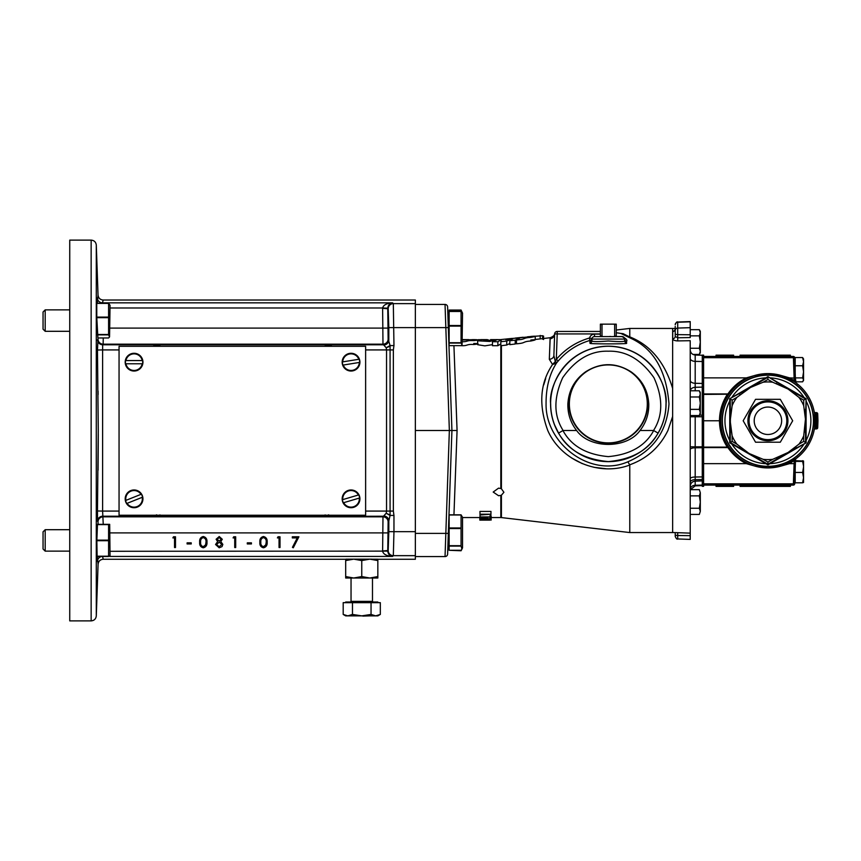 <?xml version="1.0" encoding="UTF-8"?>
<svg xmlns="http://www.w3.org/2000/svg" width="861" height="861" viewBox="0 0 861 861"><rect width="100%" height="100%" fill="white"/><g stroke="black" fill="none" stroke-linecap="round" stroke-linejoin="round"><path stroke-width="1.29" d="M361.76 578.011L353.72 578.011L361.76 576.569L369.8 578.011L361.76 578.011M345.681 576.569L353.72 578.011L345.681 578.011L345.681 560.576L353.72 559.144L377.839 559.198L377.839 578.011L369.8 578.011L377.839 576.569M345.681 602.668L345.681 602.022L377.839 602.022L377.839 602.668M347.833 602.668L380.325 602.668L380.325 614.431L375.687 615.873L371.048 614.431L361.76 615.873L352.472 614.431L347.833 615.873L343.195 614.431L343.195 602.668L347.833 602.668M352.472 602.668L352.472 614.431M371.048 602.668L371.048 614.431M343.195 614.431L345.681 615.873L377.839 615.873L380.325 614.431M369.66 615.873L362.836 616.089M360.662 615.873L353.86 615.873M353.828 615.873L346.326 615.873M377.193 615.873L369.692 615.873M102.534 556.432L103.234 559.252L345.681 559.252M377.839 559.252L415.357 559.252L415.357 430.5L449.356 430.5L445.04 304.428A2.572 2.572 0 0 1 447.612 306.914L451.928 430.5L449.356 430.5L445.04 556.572L415.357 556.572M447.612 554.086A2.572 2.572 0 0 1 445.04 556.572A2.572 2.572 0 0 0 447.612 554.086L448.333 533.389L415.357 533.389M453.93 345.638L457.073 430.5L451.928 430.5L448.333 533.389M449.13 543.28L447.989 543.28L447.946 544.389M448.366 532.346L447.946 544.389L448.366 532.346M457.073 430.5L453.951 514.824M491.114 519.764L491.168 517.547L500.822 517.547L500.822 495.387L498.551 495.721L493.192 492.051L498.551 488.144L500.822 488.521L500.822 343.948L497.873 345.702L492.449 345.702L492.449 341.742L497.131 339.632L500.542 339.632L498.433 339.632M480.007 514.221L479.954 511.434L490.985 511.434L490.931 514.221L480.007 514.221L480.018 515.007L490.931 514.221M482.612 517.213L482.612 518.311L479.814 518.882L480.04 516.03M489.974 515.739L491.168 516.288L491.125 518.892L482.612 518.311M492.449 344.648L484.851 345.864L477.651 344.701L477.651 340.795L480.653 339.632L486.982 339.632L483.419 340.934L495.656 339.632L489.909 341.451L477.651 340.795M473.765 343.485C479.512 343.593 479.491 343.937 473.69 344.518C466.296 344.066 468.126 345.702 462.658 345.702L459.408 345.638M462.529 340.02L473.765 339.632L478.167 340.343M473.765 339.632C479.502 339.729 479.491 340.063 473.733 340.612C466.35 340.181 468.169 341.72 462.658 341.742M530.839 340.02C536.586 339.449 536.554 339.794 530.72 341.031C523.305 341.462 525.21 342.829 519.732 343.474L516.471 343.83L516.471 339.998L520.313 337.738L535.23 336.231L535.23 339.772M629.768 465.015L629.768 532.561L672.645 532.561L672.645 416.455L667.91 430.5C659.774 447.128 647.042 458.569 629.725 464.811L629.768 465.015C599.321 476.682 561.06 460.872 547.768 430.5C538.426 404.971 540.019 382.973 552.547 364.494L549.329 359.306L550.179 337.889M600.386 331.442L557.207 331.442A2.572 2.572 0 0 0 554.635 333.928L553.881 355.55L554.635 333.928A5.144 5.091 2 0 1 550.093 338.803L549.329 359.306A5.144 3.939 2 0 0 553.881 355.55L555.313 361.663A2.572 0.624 -133 0 1 556.195 363.256L552.547 364.494L555.463 361.351L556.658 362.825L556.195 363.256M545.702 378.528L543.732 384.878M516.471 342.947L515.222 344.013L509.83 344.658L509.83 340.741L512.984 338.588L506.742 341.074L506.742 345.024L501.414 345.67L501.414 488.79L503.911 492.277L501.414 495.193L501.414 517.579L629.768 532.561M509.83 343.496L506.742 345.024M530.839 336.447C536.586 335.941 536.554 336.264 530.742 337.404C523.337 337.77 525.221 339.083 519.732 339.675L516.471 339.998M542.613 339.18L542.613 335.715L527.545 336.791M468.815 339.632L462.529 339.611M486.949 339.632L480.481 339.643M488.23 339.847L486.982 339.632L486.982 340.289M497.454 339.611L490.619 339.632M472.624 339.611L478.716 340.084M479.792 339.761L478.716 339.611M511.961 338.427L506.171 339.019L506.182 339.654M523.144 337.254L515.233 338.082M506.742 341.074L500.833 341.709L501.36 339.804L500.542 340.17L497.873 341.742L497.873 345.702M500.833 341.709L500.833 345.702L501.414 345.67M504.524 339.191L500.542 339.611L506.182 339.03L505.837 339.783L510.444 338.588L519.893 337.878M519.893 337.587L515.222 340.17L515.222 344.013M571.51 457.912L582.294 463.648M593.95 467.308L606.058 468.75M501.414 488.79L500.822 488.521M500.822 495.387L501.414 495.193M672.645 388.494L672.645 328.439L629.768 328.439L629.768 336.877C650.507 345.132 664.81 362.341 672.645 388.494L672.645 416.455M674.572 330.602L672.732 331.539A2.572 2.497 180 0 0 675.218 329.042L675.218 336.436A2.572 2.314 180 0 1 672.732 338.75C673.033 340.095 674.69 340.805 677.704 340.902L690.221 340.698L690.221 535.671L677.704 535.52L677.704 538.964C677.069 539.567 676.24 538.706 675.218 536.392L675.218 532.615L675.218 536.392M677.704 340.902L677.704 337.77L690.221 337.566L690.221 321.594L677.704 322.036L677.704 337.77L675.218 336.436L675.218 326.362M677.704 538.964L690.221 539.406L690.221 535.671M690.221 329.677L699.347 329.677L700.305 332.776L699.347 335.865L700.305 342.054L699.347 348.253L700.305 351.342L699.347 354.441L692.987 354.441M690.221 335.865L699.347 335.865M690.221 348.253L699.347 348.253M699.347 354.441L700.305 352.784L700.305 331.334L699.347 329.677M690.221 390.786L699.347 390.786L700.305 393.886L699.347 396.986L700.305 403.174L699.347 409.362L700.305 412.451L699.347 415.551L690.221 415.551M690.221 396.986L699.347 396.986M690.221 409.362L699.347 409.362M699.347 415.551L700.305 413.893L700.305 392.455L699.347 390.786M699.347 495.861L700.305 502.049L699.347 508.238L700.305 511.337L700.305 492.772L699.347 495.861L690.221 495.861M690.221 508.238L699.347 508.238M699.347 514.426L700.305 511.337L699.347 514.426L690.221 514.426M700.305 492.772L699.347 489.672L700.305 492.772M690.221 489.672L699.347 489.672M703.598 356.443L793.379 356.443A1.291 1.291 0 0 1 794.671 357.692L703.598 357.692L703.598 355.119L702.275 355.119L702.275 486.325L703.598 486.325L703.598 483.85L793.379 483.85L794.1 463.648L789.505 463.648L781.627 465.898L796.027 458.644C798.857 456.438 798.857 456.438 796.027 458.644L797.049 457.869M702.275 394.134L703.598 394.134L703.598 483.85M702.275 447.311L703.598 447.311M703.598 357.692L703.598 394.134M794.8 480.083L794.671 483.85L795.198 482.472M794.714 482.451L794.94 475.961M802.603 482.687L803.561 482.472L803.561 477.629L802.603 482.806L795.198 482.806L795.198 472.452L802.603 472.452L803.561 477.629L803.561 461.044L795.478 460.7L795.51 459.634L794.671 483.85A1.291 1.291 0 0 1 793.379 485.087L703.598 485.087M728.955 447.354C735.272 456.405 743.7 462.583 754.225 465.898L746.336 463.648C738.824 459.86 732.668 454.5 727.9 447.569L728.955 447.354L728.363 446.461L727.287 447.117L727.9 447.569L703.598 447.569M703.598 447.117L727.287 447.117C722.142 439.088 719.538 430.306 719.473 420.771C719.538 411.235 722.142 402.453 727.287 394.424L728.363 395.07C723.358 402.905 720.818 411.472 720.754 420.771C720.818 430.07 723.358 438.626 728.363 446.461M720.754 420.771L703.598 420.771M703.598 393.961L727.9 393.961C732.668 387.03 738.824 381.671 746.336 377.882L754.225 375.633C743.7 378.948 735.272 385.136 728.955 394.187L703.598 394.424M794.671 483.85A1.291 1.291 0 0 1 793.379 485.087L793.379 483.85L794.671 483.85A1.291 1.291 0 0 1 793.379 485.087A1.291 1.291 0 0 0 794.671 483.85M795.381 463.412L794.1 463.648L794.197 460.979L793.498 460.398M795.618 458.945L796.027 458.644A1.291 1.291 0 0 0 795.51 459.634L789.505 463.648M815.098 420.771L816.669 420.771L816.422 413.861L817.713 413.861L817.713 427.669A1.291 1.291 0 0 1 816.422 428.918L816.669 420.771L817.95 420.771L817.713 427.669L814.603 427.53L814.603 414.001L815.873 413.861L816.379 420.771L815.453 428.918A1.291 1.291 0 0 0 814.194 429.951M814.226 411.762L814.194 411.58A1.291 1.291 0 0 0 815.453 412.623L816.422 413.861L816.422 412.623L815.453 412.623M794.94 365.57L795.51 381.897L794.197 380.551L793.498 381.132L781.627 375.633L767.926 373.599A47.172 47.172 0 0 1 815.098 420.771A47.172 47.172 0 0 1 767.926 467.932L781.627 465.898M797.082 457.848L797.996 457.105M795.973 382.844L796.027 382.887C798.857 385.093 798.857 385.093 796.027 382.887L795.51 381.897A1.291 1.291 0 0 0 796.027 382.887L795.37 377.893L802.603 377.893L803.561 379.862L802.603 381.821L795.51 381.821M767.926 375.03A45.741 45.741 0 0 0 722.185 420.771A45.741 45.741 0 0 0 767.926 466.501A45.741 45.741 0 0 0 813.667 420.771A45.741 45.741 0 0 0 767.926 375.03M754.225 465.898L767.926 467.932A47.172 47.172 0 0 1 720.754 420.771A47.172 47.172 0 0 1 767.926 373.599L754.225 375.633M767.926 464.865L769.938 463.692A42.964 42.964 0 0 0 804.088 443.975L806.111 442.812L806.1 440.477A42.964 42.964 0 0 0 806.1 401.054L806.111 398.718L804.088 397.556A42.964 42.964 0 0 0 769.938 377.85L767.926 376.677L765.903 377.85A42.964 42.964 0 0 0 731.764 397.556L729.741 398.718L729.741 401.054A42.964 42.964 0 0 0 729.741 440.477L729.741 442.812L731.764 443.975A42.964 42.964 0 0 0 765.903 463.692L767.926 464.865L767.926 464.251L730.268 442.511L730.386 419.178L732.141 405.649A38.842 38.842 0 0 1 736.941 397.341L750.534 387.461L763.126 382.23A38.842 38.842 0 0 1 772.726 382.23L788.073 389.054L798.9 397.341A38.842 38.842 0 0 1 803.7 405.649L805.455 419.178L803.7 435.881A38.842 38.842 0 0 1 798.9 444.201L788.073 452.477L772.726 459.311A38.842 38.842 0 0 1 763.126 459.311L750.534 454.07M729.741 442.812L732.162 441.413L736.941 444.201A38.842 38.842 0 0 1 732.141 435.881L730.386 422.364M765.903 463.692L731.764 443.975M747.778 452.477L736.941 444.201M772.726 382.23L767.926 379.475L763.126 382.23M755.549 399.332L780.303 399.332L792.68 420.771L780.303 442.21L755.549 442.21L743.172 420.771L755.549 399.332M767.926 439.637A18.867 18.867 0 0 0 786.793 420.771A18.867 18.867 0 0 0 767.926 401.904A18.867 18.867 0 0 1 786.793 420.771A18.867 18.867 0 0 1 767.926 439.637A18.867 18.867 0 0 1 749.059 420.771A18.867 18.867 0 0 1 767.926 401.904A18.867 18.867 0 0 1 786.793 420.771A18.867 18.867 0 0 1 767.926 439.637A18.867 18.867 0 0 1 749.059 420.771A18.867 18.867 0 0 1 767.926 401.904M739.577 447.817L739.9 446.87M758.67 458.848L759.327 458.084M763.126 459.311L767.926 462.066L772.726 459.311M785.307 454.07L767.926 464.251L767.926 462.066M777.182 458.848L776.514 458.084M804.088 443.975L769.938 463.692M806.111 442.812L788.073 452.477M795.951 446.87L796.274 447.817M798.9 444.201L803.69 441.413L805.573 442.511L805.53 431.791L804.54 431.985M803.69 441.413L803.7 435.881M805.455 422.364L805.53 431.791M806.1 401.054L806.1 440.477M806.111 398.718L805.455 419.178M805.53 409.739L804.54 409.545M803.7 405.649L803.69 400.117L798.9 397.341M788.073 389.054L805.573 399.03L803.69 400.117M796.274 393.714L795.951 394.672M769.938 377.85L804.088 397.556M767.926 376.677L785.307 387.461M776.514 383.446L777.182 382.693M767.926 379.475L767.926 377.29L758.67 382.693L759.327 383.446M750.534 387.461L758.67 382.693M731.764 397.556L765.903 377.85M729.741 398.718L747.778 389.054M739.9 394.672L739.577 393.714M736.941 397.341L732.162 400.117L730.268 399.03L730.322 409.739L731.312 409.545M732.162 400.117L732.141 405.649M730.386 419.178L730.322 409.739M729.741 440.477L729.741 401.054M731.312 431.985L730.322 431.791M732.141 435.881L732.162 441.413M796.027 458.644L795.51 459.645M817.95 420.771L817.713 413.861A1.291 1.291 0 0 0 816.422 412.623A1.291 1.291 0 0 1 817.713 413.861A1.291 1.291 0 0 0 816.422 412.623M816.422 428.918L815.453 428.918M795.381 378.13L789.505 377.882L794.197 380.551L793.379 356.443A1.291 1.291 -90 0 1 794.671 357.692L795.198 358.972M781.627 375.633L789.505 377.882M746.336 463.648L703.598 463.648M746.336 377.882L703.598 377.882M795.198 372.878L794.714 358.972L795.198 372.878L794.714 358.972L795.198 372.878L794.714 358.972L795.198 372.878L794.714 358.972L795.198 372.878L795.198 365.764L802.603 365.764L803.561 371.834L802.603 377.893M803.561 380.411L802.603 381.821M795.198 365.764L795.198 357.563L802.603 357.563L803.561 361.663L803.561 358.972L802.603 357.563M803.561 379.862L803.561 361.663L802.603 365.764M763.621 356.443L763.621 355.162L740.073 355.162L740.073 356.443M764.611 355.162L762.792 355.162M789.3 356.443L789.3 355.162L763.922 355.162L763.922 356.443M781.777 355.162L781.777 356.443M788.568 355.162L790.398 355.162L790.398 356.443M740.751 355.162L740.751 356.443M746.11 355.162L746.11 356.443M743.517 355.162L743.517 356.443M753.569 355.162L753.569 356.443M750.501 355.162L750.501 356.443M747.423 355.162L747.423 356.443M747.24 355.162L747.24 356.443L747.24 355.162M759.574 355.162L759.574 356.443M755.732 355.162L755.732 356.443M754.559 355.162L754.559 356.443M769.013 355.162L769.013 356.443M766.947 355.162L766.947 356.443M765.989 355.162L765.989 356.443M770.412 355.162L770.412 356.443M769.454 355.162L769.454 356.443M781.024 355.162L781.024 356.443M776.095 355.162L776.095 356.443M771.133 355.162L771.133 356.443M782.014 355.162L782.014 356.443M789.074 355.162L789.074 356.443M782.972 355.162L782.972 356.443M716.04 356.443L716.04 355.162L733.615 355.162L733.615 356.443M722.476 356.443L722.476 355.162M745.152 485.087L745.152 486.379L740.073 486.379L740.073 485.087M745.152 486.379L750.071 486.379L750.071 485.087M750.071 486.379L755.075 486.379L755.075 485.087M745.185 486.379L745.185 485.087M762.814 485.087L762.814 486.379L758.842 486.379L758.842 485.087M762.814 486.379L764.611 486.379L764.611 485.087M764.611 486.379L765.741 486.379L765.741 485.087M765.741 486.379L766.699 486.379L766.699 485.087L766.742 486.379L772.059 486.379L772.059 485.087M768.948 486.379L768.948 485.087M771.004 486.379L771.004 485.087M771.101 486.379L771.101 485.087M772.059 486.379L773.049 486.379L773.049 485.087M773.049 486.379L774.287 486.379L774.287 485.087M774.287 486.379L783.639 486.379L783.639 485.087M774.674 486.379L774.674 485.087M778.344 486.379L778.344 485.087M781.992 486.379L781.992 485.087M782.401 486.379L782.401 485.087M783.639 486.379L784.629 486.379L784.629 485.087M784.629 486.379L788.601 486.379L788.601 485.087M788.601 486.379L790.398 486.379L790.398 485.087M754.559 486.379L759.563 486.379M722.476 485.087L722.476 486.379L733.615 486.379L733.615 485.087M722.476 486.379L716.04 486.379L716.04 485.087M802.603 460.7L803.561 461.044L802.603 460.818M803.561 461.044L802.603 461.399L803.561 466.059M803.561 477.629L803.561 476.768M451.928 430.5L448.71 338.491L451.928 430.5M555.463 361.351L556.314 359.381C565.29 348.996 576.353 341.86 589.527 337.996L592.024 338.534A2.572 2.54 14.2 0 1 590.226 340.353C577.505 344.088 566.85 350.954 558.251 360.953L556.658 362.825C549.501 373.835 545.96 387.536 546.068 403.917C545.347 443.447 590.269 478.242 627.841 461.808C653.219 450.841 666.931 431.533 668.986 403.917C666.36 370.607 653.639 348.727 630.801 338.287L620.921 333.465M629.725 464.811L627.841 461.808M550.653 403.637A57.676 57.676 0 0 0 558.585 433.105C553.343 424.075 550.706 414.345 550.653 403.917C548.328 387.041 565.634 347.026 608.318 346.24C651.013 347.026 668.319 387.041 665.994 403.917C665.94 414.345 663.304 424.075 658.062 433.105A57.676 57.676 0 0 0 665.994 403.637M653.703 430.543L658.062 433.105C648.914 449.916 632.329 459.408 608.318 461.593C584.318 459.408 567.733 449.916 558.585 433.105L562.943 430.543C571.252 445.923 586.373 454.608 608.318 456.621C630.274 454.608 645.395 445.923 653.703 430.543L653.521 430.5C663.002 415.648 663.142 398.051 653.962 377.721C641.144 359.457 625.936 350.621 608.318 351.202C590.711 350.621 575.503 359.457 562.685 377.721C553.505 398.051 553.645 415.648 563.126 430.5L576.612 430.5C589.699 449.044 626.937 449.044 640.035 430.5L653.521 430.5M591.873 340.956C592.809 341.795 598.298 341.806 608.318 340.999C618.349 341.806 623.838 341.795 624.774 340.956A2.572 2.54 -2 0 0 626.604 343.302L626.56 341.43L626.604 343.302C628.196 344.077 588.461 344.077 590.043 343.302A2.572 2.54 -178 0 0 591.873 340.956L591.938 339.073L590.076 341.828M622.212 336.543L621.642 336.511C626.033 338.395 627.669 340.03 626.56 341.43A2.572 2.54 -2 0 1 624.709 339.073A2.572 2.572 0 0 0 622.137 336.586L623.256 336.845L624.709 339.073L624.774 340.956L624.709 339.073L623.353 336.899M558.251 360.953L556.314 359.381L557.207 333.928L554.635 333.928M590.043 343.302L589.527 337.996C590.312 335.575 591.981 334.283 594.51 334.111L600.386 334.111M621.803 333.594L616.261 332.755A71.571 71.571 0 0 1 622.331 333.734A2.572 2.26 117.3 0 0 623.127 333.681L620.437 333.368M623.127 333.681L629.811 337.038L630.801 338.287M624.709 339.073L591.938 339.073L592.024 338.534M596.103 336.586L594.51 336.586A2.572 2.572 0 0 0 591.938 339.073A2.572 2.572 0 0 1 594.51 336.586L594.445 336.597M594.51 334.111L594.51 336.586L621.459 336.586M616.261 336.543L621.642 336.511A2.572 2.034 -90 0 0 622.137 336.586L622.288 336.597M616.261 336.586L616.261 324.156L613.785 324.156L614.646 324.672L614.646 336.081L613.785 336.586M602.861 336.586L602 336.081L602 324.672L602.861 324.156L600.386 324.156L600.386 336.586M602.861 324.156L613.785 324.156M614.646 324.672L616.261 324.156M600.386 324.156L602 324.672M616.261 336.081L614.646 336.081M602 336.081L600.386 336.081M640.035 430.5C646.094 422.676 649 413.807 648.774 403.917C647.935 390.345 641.983 379.615 630.909 371.715C615.852 362.352 600.795 362.352 585.738 371.715A39.326 39.326 0 0 0 608.318 443.243A39.326 39.326 0 0 0 630.909 371.715M585.738 371.715C574.664 379.615 568.712 390.345 567.873 403.917C567.647 413.807 570.552 422.676 576.612 430.5M647.3 403.917A38.982 38.982 0 0 1 608.318 442.898A38.982 38.982 0 0 1 569.347 403.917A38.982 38.982 0 0 1 608.318 364.935A38.982 38.982 0 0 1 647.3 403.917M449.13 317.72L447.989 317.72L447.946 316.611M448.366 328.654L447.946 316.611L448.366 328.654M481.256 517.633L490.888 516.934L480.051 516.934L481.256 517.633M490.921 514.652L490.888 516.934M480.018 515.007L480.051 516.934M480.955 518.892L484.345 518.892L480.955 518.892M485.496 518.882L489.984 518.892L485.496 518.882M489.608 520.119L479.835 520.109L479.814 518.882L487.8 519.431L491.125 518.892M487.832 518.408L487.832 519.301M482.601 518.516L482.601 519.226M489.963 517.213L489.952 518.365M487.703 517.213L487.703 518.204M484.861 517.213L484.861 518.602M487.261 519.904L486.142 519.527L487.261 519.904M482.58 520.044L487.939 520.022M482.58 520.119L480.933 520.109M490.006 520.109L489.425 520.055M479.835 520.109L481.514 520.119M491.147 517.536L491.104 520.109M487.649 519.431L487.649 519.969M485.733 519.323L485.744 520.001M484.818 519.151L484.829 520.055M482.623 519.355L482.623 520.001M479.781 517.289L479.835 519.861M415.357 304.428L445.04 304.428A2.572 2.572 0 0 1 447.612 306.914M415.357 303.621L415.357 300.026L103.18 300.026L102.481 302.846L392.551 302.846C389.732 303.363 388.139 305.128 387.762 308.163L382.618 307.99C383.403 304.966 386.718 303.255 392.551 302.846L393.326 303.621L415.357 303.621L415.357 430.5M802.603 482.806L803.561 482.451L802.603 482.806M803.561 466.931L802.603 472.452M795.198 472.452L795.198 468.653M795.446 461.399L802.603 461.399M497.873 341.742L492.449 341.742M515.222 340.17L509.83 340.741M500.542 339.632L500.542 340.17M528.041 337.243C525.597 337.587 525.167 337.534 526.738 337.081C529.074 336.748 529.515 336.802 528.041 337.243L529.063 336.877M525.554 337.566L526.738 337.081M470.978 340.149C468.524 340.235 468.093 340.138 469.675 339.837C471.989 339.751 472.431 339.858 470.978 340.149L471.989 339.88M468.481 340.213L469.675 339.837M461.065 514.824L449.13 514.824L449.13 550.287L461.065 550.287L461.937 549.092L461.065 546.089L461.065 514.824L462.529 517.278L462.529 547.833L461.937 549.092M461.065 514.986L449.13 514.986M461.065 546.089L449.13 546.089M449.13 527.965L461.065 527.965M461.065 528.525L449.13 528.525M449.13 545.691L461.065 545.691M449.13 550.287L461.065 550.771L461.797 549.361M449.13 310.046L449.13 345.638L461.065 345.638L462.077 344.691L461.065 343.076L461.065 311.251L462.529 313.167L461.065 310.046L449.13 310.046L461.065 310.046L461.722 311.736M461.065 311.467L449.13 311.467M462.077 344.691L462.529 313.167M461.065 343.076L449.13 343.076M449.13 311.251L461.065 311.251M449.13 325.533L461.065 325.533M461.065 326.104L449.13 326.104M449.13 342.721L461.065 342.721M345.681 560.576L346.014 559.144L353.72 559.144L361.76 560.576L369.8 559.144L377.839 560.576M351.557 559.144L371.963 559.144M387.762 308.163L388.128 339.04L390.076 345.573L393.961 345.573L393.359 349.921L393.359 511.079L393.961 515.427L390.076 515.427L388.817 520.937A5.144 4.929 6.7 0 0 383.672 516.008L386.191 513.253L386.546 511.079L386.546 349.921L386.191 347.747L382.984 344.174L382.618 307.99L110.047 307.99M448.333 327.61L388.817 327.621L388.182 308.765A5.144 5.144 -45 0 1 393.326 303.621L393.961 345.573M415.357 555.668L393.326 555.668L393.961 531.668L415.357 531.668M390.044 346.24L386.191 347.747L390.076 345.573L390.076 515.427L386.191 513.253L390.055 515.05M393.961 515.427L393.961 531.668L388.817 531.668L388.817 520.937L388.128 521.96L387.762 551.115C388.139 554.15 389.732 555.926 392.551 556.432C386.718 556.023 383.403 554.312 382.618 551.288L382.984 516.826L383.672 516.008M160.114 514.964L153.258 516.396L156.68 514.846L153.258 516.223L102.696 516.223A5.144 5.144 -37.7 0 0 97.551 521.249L97.465 510.982L102.61 511.079L103.245 524.338M172.878 537.899L173.502 536.79L175.493 536.79L175.493 547.521L174.525 547.521L174.525 537.899L172.878 537.899M187.106 543.948L187.106 542.839L191.228 542.839L191.228 543.948L187.106 543.948M203.261 547.79C200.559 547.079 199.365 545.196 199.677 542.161C199.365 539.115 200.559 537.232 203.261 536.521C205.994 537.221 207.232 539.104 206.963 542.161C207.232 545.217 205.994 547.09 203.261 547.79M200.635 542.15C200.344 544.529 201.226 546.046 203.293 546.692L205.596 544.852L205.994 542.15C206.242 539.793 205.338 538.276 203.293 537.619C201.226 538.265 200.344 539.782 200.635 542.15M222.289 539.298L220.76 541.547L222.838 544.389L222.02 546.617L219.178 547.79L215.551 544.486L217.672 541.547L216.1 539.277L219.243 536.521L222.289 539.298M219.189 537.619L217.058 539.287L219.232 541.052L221.32 539.266L219.189 537.619M219.254 542.15L216.509 544.518L219.189 546.692L221.869 544.41L219.254 542.15M233.073 537.899L233.708 536.79L235.688 536.79L235.688 547.521L234.719 547.521L234.719 537.899L233.073 537.899M247.301 543.948L247.301 542.839L251.423 542.839L251.423 543.948L247.301 543.948M263.455 547.79C260.754 547.079 259.559 545.196 259.871 542.161C259.559 539.115 260.754 537.232 263.455 536.521C266.189 537.221 267.427 539.104 267.158 542.161C267.427 545.217 266.189 547.09 263.455 547.79M260.84 542.15C260.539 544.529 261.421 546.046 263.488 546.692L265.791 544.852L266.2 542.15C266.447 539.793 265.543 538.276 263.488 537.619C261.421 538.265 260.539 539.782 260.84 542.15M277.393 537.899L278.028 536.79L280.008 536.79L280.008 547.521L279.05 547.521L279.05 537.899L277.393 537.899M292.31 537.899L292.31 536.79L298.907 536.79L293.267 547.79L292.439 547.338L297.282 537.899L292.31 537.899M330.409 515.244L331.851 516.223L328.418 514.846L331.851 516.396L153.258 516.396L154.689 515.244M97.465 510.982L98.272 430.5L97.465 350.018L102.61 349.921L102.61 511.079L119.055 511.079M96.787 317.106L96.755 303.201L108.594 303.201L110.047 305.311L109.562 336.909L108.594 334.864L108.594 317.677L96.798 317.677L96.787 317.106L108.594 317.106L108.594 303.395L96.744 303.395M109.562 336.909L108.594 337.975L97.906 337.975L96.798 317.677M98.068 391.077L98.1 394.596M97.465 350.018L98.089 337.975M103.18 300.026C100.134 299.757 98.423 298.1 98.036 295.065L97.325 303.201M103.245 337.975L103.137 344.174A5.144 5.144 -144.3 0 1 98.003 339.159L97.551 339.751A5.144 5.144 -142.3 0 0 102.696 344.777L102.61 349.921L119.055 349.921M69.741 430.5L69.741 240.111L91.148 240.111L91.148 620.889L69.741 620.889L69.741 430.5M98.272 434.159L98.068 470.224M103.234 559.252C100.199 559.532 98.477 561.189 98.089 564.224L97.368 556.497M98.111 524.338L98.003 521.841A5.144 5.144 -35.7 0 1 103.137 516.826L382.984 516.826A5.144 5.144 45 0 1 388.128 521.96M96.873 540.127L97.476 524.338L109.681 524.338L110.047 555.689L108.594 556.497L108.594 540.708L96.852 540.708L96.873 540.127L108.594 540.127L108.594 524.618L97.454 524.618M97.121 556.497L96.852 540.708M388.731 521.368A5.144 5.144 45 0 0 383.586 516.223L331.851 516.396L324.984 514.964M324.468 346.294L331.851 344.604L328.418 346.154L331.851 344.777L330.086 346.294M155.012 346.294L153.258 344.777L156.68 346.154L153.258 344.604L160.63 346.294M101.749 556.497A5.144 5.144 -26.4 0 0 97.39 561.426M102.437 303.201L102.481 302.846A5.144 5.144 -153.9 0 1 97.336 297.863M388.182 308.765L382.607 308.335M388.128 339.04A5.144 5.144 -45 0 1 382.984 344.174L103.137 344.174L102.696 344.777L383.586 344.777A5.144 5.144 -45 0 0 388.731 339.632M388.817 327.621L388.817 340.063A5.144 4.929 -6.7 0 1 383.672 344.992M388.817 531.668L388.182 550.523L382.607 550.943M387.762 551.115L110.047 551.288M325.566 346.294A5.144 2.981 47.1 0 1 324.984 346.036M160.114 346.036A5.144 2.981 -47.1 0 1 159.543 346.294M45.192 331.302L43.05 329.16L43.05 312.005L45.192 309.863L69.741 309.863L45.192 309.863L45.192 331.302L69.741 331.302M97.347 334.498L108.594 334.498M108.594 334.864L97.368 334.864M108.594 317.677L108.594 317.106M43.05 548.995L45.192 551.137L43.05 548.995L43.05 531.84L45.192 529.698L45.192 551.137L69.741 551.137M109.186 527.266L108.594 540.708M108.594 556.497L96.712 556.497M109.39 544.593L109.638 547.004M96.712 556.206L108.594 556.206M365.624 346.294L365.624 515.244L119.055 515.244L119.055 346.294L365.624 346.294M130.764 490.598A8.879 8.879 0 0 1 142.302 495.549A8.879 8.879 0 0 0 130.764 490.598A8.879 8.879 0 0 0 125.824 502.135A8.879 8.879 0 0 0 137.362 507.086A8.879 8.879 0 0 0 142.302 495.549A8.879 8.879 0 0 0 130.764 490.598A8.879 8.879 0 0 0 125.824 502.135A8.879 8.879 0 0 0 137.362 507.086A8.879 8.879 0 0 1 125.824 502.135M141.355 494.192L141.021 494.322A8.298 8.298 0 0 0 125.91 500.37L141.355 494.192A8.642 8.642 0 0 1 142.549 497.184L142.549 497.184M137.147 506.548A8.298 8.298 0 0 0 142.216 497.314L127.105 503.351A8.298 8.298 0 0 0 137.147 506.548M353.548 507.355A8.879 8.879 0 0 0 359.554 496.334A8.879 8.879 0 0 0 348.533 490.329A8.879 8.879 0 0 0 342.527 501.35A8.879 8.879 0 0 0 353.548 507.355A8.879 8.879 0 0 0 359.554 496.334A8.879 8.879 0 0 0 348.533 490.329A8.879 8.879 0 0 0 342.527 501.35A8.879 8.879 0 0 0 353.548 507.355M358.714 494.903L358.391 495A8.298 8.298 0 0 0 342.775 499.606L358.725 494.892A8.642 8.642 0 0 1 359.64 497.981L359.618 497.981M353.387 506.795A8.298 8.298 0 0 0 359.306 498.078L343.69 502.684A8.298 8.298 0 0 0 353.387 506.795M359.801 360.748A8.879 8.879 0 0 0 349.631 353.397A8.879 8.879 0 0 0 342.28 363.568A8.879 8.879 0 0 0 352.45 370.919A8.879 8.879 0 0 0 359.801 360.748A8.879 8.879 0 0 0 349.631 353.397A8.879 8.879 0 0 0 342.28 363.568A8.879 8.879 0 0 0 352.45 370.919M359.166 359.231L358.822 359.285A8.298 8.298 0 0 0 342.743 361.857L359.166 359.231A8.642 8.642 0 0 1 359.672 362.406L359.661 362.406M352.353 370.348A8.298 8.298 0 0 0 359.328 362.459L343.259 365.042A8.298 8.298 0 0 0 352.353 370.348M142.937 362.158A8.879 8.879 0 0 0 134.068 353.279A8.879 8.879 0 0 0 125.189 362.158A8.879 8.879 0 0 0 134.068 371.037A8.879 8.879 0 0 0 142.937 362.158A8.879 8.879 0 0 0 134.068 353.279A8.879 8.879 0 0 0 125.189 362.158A8.879 8.879 0 0 0 134.068 371.037M142.539 360.555L142.205 360.555A8.298 8.298 0 0 0 125.921 360.555L142.549 360.555A8.642 8.642 0 0 1 142.549 363.772L142.539 363.772M134.068 370.456A8.298 8.298 0 0 0 142.205 363.772L125.921 363.772A8.298 8.298 0 0 0 134.068 370.456M125.577 363.772L125.577 363.772A8.642 8.642 0 0 1 125.577 360.555L125.577 360.555M342.915 365.096L342.915 365.096A8.642 8.642 0 0 1 342.398 361.921L342.398 361.921M343.356 502.781L343.356 502.781A8.642 8.642 0 0 1 342.441 499.703L342.441 499.703M126.782 503.481L126.782 503.481A8.642 8.642 0 0 1 125.588 500.499L125.588 500.499M361.76 560.576L361.76 576.569M351.04 578.011L351.04 601.376L372.479 601.376L373.125 602.022M540.191 335.435L540.191 338.89M672.732 338.75L672.732 331.539M702.275 355.27L695.193 355.023L695.193 383.296A5.144 2.97 0 0 1 690.221 380.336M702.275 383.446L695.193 383.296L695.193 390.786M690.221 327.675L677.704 328.073A2.572 2.346 0 0 0 675.218 330.42M675.218 324.705A2.572 2.475 0 0 1 677.704 322.229L690.221 321.81M675.218 333.756A2.572 0.883 0 0 0 677.704 334.628L690.221 334.778M675.218 534.638A2.572 0.883 0 0 0 677.704 535.52L677.704 532.701M690.253 390.786A5.144 3.864 180 0 1 695.193 387.299L702.275 387.116M702.275 476.574L703.598 476.574M702.275 364.87L703.598 364.87M767.926 375.224A45.536 45.536 0 0 1 813.462 420.771A45.536 45.536 0 0 1 767.926 466.307A45.536 45.536 0 0 1 722.379 420.771A45.536 45.536 0 0 1 767.926 375.224M767.926 440.767A19.997 19.997 0 0 1 747.918 420.771A19.997 19.997 0 0 1 767.926 400.763A19.997 19.997 0 0 1 787.923 420.771A19.997 19.997 0 0 1 767.926 440.767M767.926 407.049A13.722 13.722 0 0 0 754.204 420.771A13.722 13.722 0 0 0 767.926 434.493A13.722 13.722 0 0 0 781.648 420.771A13.722 13.722 0 0 0 767.926 407.049M760.683 486.379L760.683 485.087M786.47 486.379L786.47 485.087M702.275 361.512L695.193 361.372A5.144 2.97 0 0 1 690.221 358.413M695.193 415.551L695.193 485.862L690.404 489.672M690.221 416.756L702.275 416.756M690.221 446.816L702.275 446.816M690.221 449.474A5.144 1.679 180 0 1 695.193 447.795L702.275 447.72M690.221 478.684A5.144 1.679 180 0 1 695.193 477.005L702.275 476.919M690.221 482.246A5.144 2.594 180 0 1 695.193 479.652L702.275 479.523M690.221 486.282A5.144 5.134 0 0 1 695.193 481.148L702.275 480.901L695.193 481.148C692.158 481.536 690.5 483.247 690.221 486.293M690.221 489.392A5.144 4.122 180 0 1 695.193 485.27L702.275 485.066M699.595 415.12L702.275 415.174M666.059 403.917A57.73 57.73 0 0 1 608.318 461.647A57.73 57.73 0 0 1 550.588 403.917A57.73 57.73 0 0 1 608.318 346.187A57.73 57.73 0 0 1 666.059 403.917M557.207 331.442L557.207 333.928L600.386 333.928M388.182 550.523A5.144 5.144 -135 0 0 393.326 555.668L392.551 556.432L109.702 556.432M365.624 511.079L393.359 511.079M365.624 349.921L393.359 349.921M387.751 532.894L110.047 532.894M98.036 295.065L96.292 245.073L96.292 615.927C95.905 618.951 94.183 620.609 91.148 620.889M110.047 328.106L387.751 328.106M348.533 490.329A8.879 8.879 0 0 0 342.527 501.35A8.879 8.879 0 0 1 348.533 490.329M372.479 578.011L372.479 601.376M351.04 601.376L350.395 602.022M449.13 520.657L448.775 521.831M462.529 517.547L479.792 517.547M535.23 339.471L550.211 337.727C553.139 336.608 554.624 335.23 554.678 333.573L554.678 333.573M543.571 339.535L543.571 336.07M500.822 517.547L501.414 517.579M672.645 328.482L675.218 328.385M672.645 532.518L690.221 533.131M674.55 330.721L675.218 329.042M677.704 322.036C677.069 321.433 676.24 322.294 675.218 324.608M795.51 381.897L796.027 382.887L795.51 381.897M797.351 384.275L798.169 384.576M798.169 456.965L797.351 457.256M695.193 355.023C692.158 354.635 690.5 352.913 690.221 349.878M702.275 485.615L695.193 485.862M449.13 340.343L448.775 339.169M558.585 433.105L554.667 425.076M610.987 336.586L610.018 336.403M616.261 330.021L629.768 328.439M462.529 547.833L461.625 549.77M96.292 245.073C95.905 242.049 94.183 240.391 91.148 240.111M98.089 564.224L96.292 615.927M69.741 529.698L45.192 529.698L43.05 531.84"/></g></svg>
